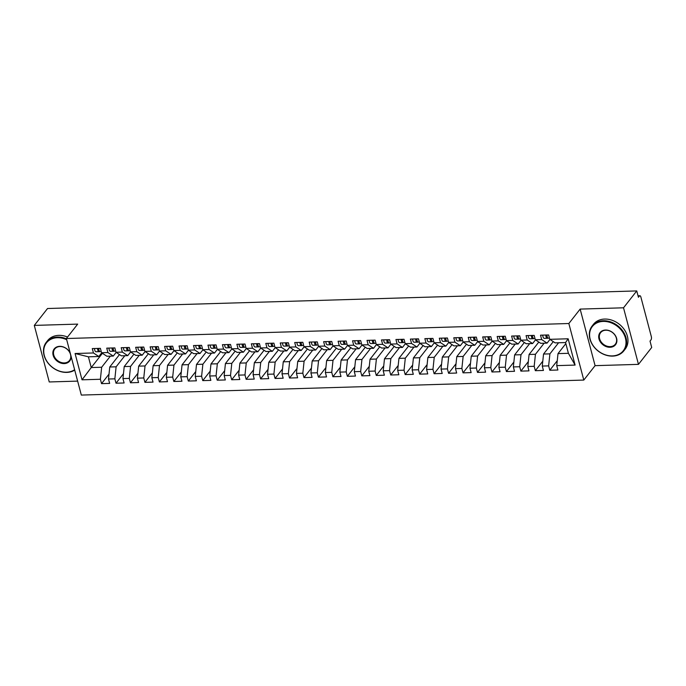 <?xml version="1.0" encoding="UTF-8"?>
<svg xmlns="http://www.w3.org/2000/svg" width="686" height="686" viewBox="0 0 686 686"><rect width="100%" height="100%" fill="white"/><g stroke="black" fill="none" stroke-linecap="round" stroke-linejoin="round"><path stroke-width="1.03" d="M638.469 364.36L623.523 307.8L580.15 309.094L595.088 365.655L638.469 364.36L651.7 347.476L650.019 341.114L650.988 339.879A2.418 1.063 88.3 0 0 651.331 336.603L640.87 297.012A2.418 1.063 88.3 0 0 639.892 295.752A2.418 1.063 88.3 0 0 639.403 296.052L638.434 297.278L636.754 290.924L47.531 308.52L34.3 325.404L49.246 381.956L77.629 381.116M595.088 365.655L583.795 380.07L81.325 395.076L66.379 338.524L568.848 323.518L583.795 380.07M75.074 353.513L93.442 352.964L98.818 356.497L88.408 356.814L75.074 353.513L82.028 379.812L100.388 379.264L101.545 383.645L109.649 383.405L108.491 379.024L114.854 378.826L116.011 383.217L124.106 382.968L122.948 378.586L129.311 378.398L130.469 382.779L138.563 382.539L137.406 378.158L143.768 377.969L144.926 382.351L153.021 382.111L151.863 377.729L158.226 377.532L159.384 381.922L167.487 381.673L166.329 377.291L172.683 377.103L173.85 381.485L181.944 381.245L180.787 376.863L187.149 376.674L188.307 381.056L196.402 380.816L195.244 376.425L201.607 376.237L202.764 380.619L210.859 380.378L209.702 375.997L216.064 375.808L217.222 380.19L225.325 379.95L224.168 375.568L230.522 375.379L231.688 379.761L239.783 379.512L238.625 375.131L244.988 374.942L246.145 379.324L254.24 379.084L253.083 374.702L259.445 374.513L260.603 378.895L268.698 378.655L267.54 374.273L273.903 374.076L275.06 378.466L283.164 378.218L281.997 373.836L288.36 373.647L289.518 378.029L297.621 377.789L296.463 373.407L302.826 373.218L303.984 377.6L312.079 377.36L310.921 372.97L317.284 372.781L318.441 377.163L326.536 376.923L325.378 372.541L331.741 372.352L332.899 376.734L341.002 376.494L339.836 372.112L346.198 371.923L347.356 376.305L355.459 376.065L354.302 371.675L360.665 371.486L361.822 375.868L369.917 375.628L368.759 371.246L375.122 371.057L376.28 375.439L384.374 375.199L383.217 370.817L389.579 370.62L390.737 375.01L398.832 374.762L397.674 370.38L404.037 370.191L405.194 374.573L413.298 374.333L412.14 369.951L418.503 369.763L419.661 374.144L427.755 373.904L426.598 369.522L432.96 369.325L434.118 373.716L442.213 373.467L441.055 369.085L447.418 368.897L448.575 373.278L456.67 373.038L455.513 368.656L461.875 368.468L463.033 372.85L471.136 372.609L469.979 368.219L476.341 368.03L477.499 372.412L485.594 372.172L484.436 367.79L490.799 367.602L491.956 371.984L500.051 371.743L498.893 367.362L505.256 367.173L506.414 371.555L514.509 371.306L513.351 366.924L519.714 366.736L520.871 371.117L528.975 370.877L527.817 366.495L534.18 366.307L535.337 370.689L543.432 370.449L542.274 366.067L548.637 365.87L549.795 370.26L557.889 370.011L556.732 365.629L558.001 353.616L568.411 353.307L565.573 342.554L555.163 342.871L549.786 339.33L568.145 338.781L575.1 365.081L556.732 365.629M549.786 339.33L548.629 334.948L540.525 335.188L541.691 339.579L535.329 339.767L534.171 335.385L526.068 335.625L527.225 340.007L520.863 340.196L519.705 335.814L511.61 336.054L512.768 340.436L506.405 340.625L505.248 336.243L497.153 336.483L498.31 340.873L491.948 341.062L490.79 336.68L482.687 336.92L483.853 341.302L477.49 341.491L476.333 337.109L468.229 337.349L469.387 341.731L463.024 341.928L461.867 337.538L453.772 337.786L454.929 342.168L448.567 342.357L447.409 337.975L439.314 338.215L440.472 342.597L434.109 342.786L432.952 338.404L424.857 338.644L426.015 343.026L419.652 343.223L418.494 338.833L410.391 339.081L411.549 343.463L405.186 343.652L404.028 339.27L395.933 339.51L397.091 343.892L390.728 344.08L389.571 339.699L381.476 339.939L382.634 344.329L376.271 344.518L375.113 340.136L367.019 340.376L368.176 344.758L361.814 344.947L360.656 340.565L352.553 340.805L353.71 345.187L347.348 345.375L346.19 340.993L338.095 341.242L339.253 345.624L332.89 345.813L331.732 341.431L323.638 341.671L324.795 346.053L318.433 346.241L317.275 341.86L309.18 342.1L310.338 346.481L303.975 346.679L302.818 342.288L294.714 342.537L295.872 346.919L289.509 347.107L288.352 342.726L280.257 342.966L281.414 347.348L275.052 347.536L273.894 343.154L265.799 343.394L266.957 347.785L260.594 347.974L259.437 343.592L251.342 343.832L252.499 348.214L246.137 348.402L244.979 344.02L236.876 344.261L238.033 348.642L231.671 348.831L230.513 344.449L222.418 344.689L223.576 349.08L217.213 349.268L216.056 344.887L207.961 345.127L209.119 349.508L202.756 349.697L201.598 345.315L193.503 345.555L194.661 349.937L188.298 350.134L187.141 345.744L179.037 345.993L180.195 350.375L173.832 350.563L172.675 346.181L164.58 346.421L165.738 350.803L159.375 350.992L158.217 346.61L150.123 346.85L151.28 351.232L144.918 351.429L143.76 347.039L135.665 347.288L136.823 351.669L130.46 351.858L129.302 347.476L121.199 347.716L122.357 352.098L115.994 352.287L114.836 347.905L106.742 348.145L107.899 352.535L101.537 352.724L100.379 348.342L92.284 348.582L93.442 352.964M558.593 342.768L549.906 353.856L543.544 354.045L553.276 341.628M548.637 365.87L549.906 353.856M542.274 366.067L543.544 354.045M565.573 342.554L568.145 338.781M544.135 343.197L535.44 354.285L529.086 354.482L538.819 342.057M534.18 366.307L535.44 354.285M527.817 366.495L529.086 354.482M541.691 339.579L547.068 343.111L549.94 339.441M547.068 343.111L540.705 343.3L535.329 339.767M529.678 343.635L520.983 354.722L514.62 354.911L524.353 342.494M519.714 366.736L520.983 354.722M513.351 366.924L514.62 354.911M527.225 340.007L532.602 343.54L535.483 339.87M532.602 343.54L526.239 343.729L520.863 340.196M515.22 344.063L506.525 355.151L500.163 355.339L509.895 342.923M505.256 367.173L506.525 355.151M498.893 367.362L500.163 355.339M512.768 340.436L518.144 343.978L521.026 340.299M518.144 343.978L511.782 344.166L506.405 340.625M500.754 344.492L492.068 355.588L485.705 355.777L495.438 343.352M490.799 367.602L492.068 355.588M484.436 367.79L485.705 355.777M498.31 340.873L503.687 344.406L506.568 340.736M503.687 344.406L497.324 344.595L491.948 341.062M486.297 344.929L477.602 356.017L471.248 356.205L480.98 343.789M476.341 368.03L477.602 356.017M469.979 368.219L471.248 356.205M483.853 341.302L489.229 344.835L492.102 341.165M489.229 344.835L482.867 345.032L477.49 341.491M471.839 345.358L463.144 356.446L456.782 356.634L466.514 344.218M461.875 368.468L463.144 356.446M455.513 368.656L456.782 356.634M469.387 341.731L474.763 345.272L477.645 341.594M474.763 345.272L468.401 345.461L463.024 341.928M457.382 345.787L448.687 356.883L442.324 357.072L452.057 344.655M447.418 368.897L448.687 356.883M441.055 369.085L442.324 357.072M454.929 342.168L460.306 345.701L463.187 342.031M460.306 345.701L453.943 345.89L448.567 342.357M442.916 346.224L434.229 357.312L427.867 357.5L437.599 345.084M432.96 369.325L434.229 357.312M426.598 369.522L427.867 357.5M440.472 342.597L445.849 346.138L448.73 342.46M445.849 346.138L439.486 346.327L434.109 342.786M428.458 346.653L419.772 357.74L413.409 357.938L423.142 345.512M418.503 369.763L419.772 357.74M412.14 369.951L413.409 357.938M426.015 343.026L431.391 346.567L434.264 342.889M431.391 346.567L425.028 346.756L419.652 343.223M414.001 347.082L405.306 358.178L398.943 358.366L408.676 345.95M404.037 370.191L405.306 358.178M397.674 370.38L398.943 358.366M411.549 343.463L416.925 346.996L419.806 343.326M416.925 346.996L410.562 347.185L405.186 343.652M399.544 347.519L390.849 358.606L384.486 358.795L394.218 346.379M389.579 370.62L390.849 358.606M383.217 370.817L384.486 358.795M397.091 343.892L402.468 347.433L405.349 343.755M402.468 347.433L396.105 347.622L390.728 344.08M385.078 347.948L376.391 359.044L370.028 359.232L379.761 346.807M375.122 371.057L376.391 359.044M368.759 371.246L370.028 359.232M382.634 344.329L388.01 347.862L390.891 344.192M388.01 347.862L381.648 348.051L376.271 344.518M370.62 348.385L361.934 359.473L355.571 359.661L365.304 347.245M360.665 371.486L361.934 359.473M354.302 371.675L355.571 359.661M368.176 344.758L373.553 348.291L376.425 344.621M373.553 348.291L367.19 348.488L361.814 344.947M356.163 348.814L347.468 359.901L341.105 360.09L350.838 347.673M346.198 371.923L347.468 359.901M339.836 372.112L341.105 360.09M353.71 345.187L359.087 348.728L361.968 345.049M359.087 348.728L352.724 348.917L347.348 345.375M341.705 349.243L333.01 360.339L326.647 360.527L336.38 348.102M331.741 372.352L333.01 360.339M325.378 372.541L326.647 360.527M339.253 345.624L344.629 349.157L347.51 345.487M344.629 349.157L338.267 349.346L332.89 345.813M327.239 349.68L318.553 360.767L312.19 360.956L321.923 348.539M317.284 372.781L318.553 360.767M310.921 372.97L312.19 360.956M324.795 346.053L330.172 349.586L333.053 345.916M330.172 349.586L323.809 349.783L318.433 346.241M312.782 350.109L304.095 361.196L297.733 361.393L307.465 348.968M302.826 373.218L304.095 361.196M296.463 373.407L297.733 361.393M310.338 346.481L315.714 350.023L318.587 346.344M315.714 350.023L309.352 350.212L303.975 346.679M298.324 350.537L289.629 361.633L283.267 361.822L292.999 349.406M288.36 373.647L289.629 361.633M281.997 373.836L283.267 361.822M295.872 346.919L301.248 350.452L304.13 346.782M301.248 350.452L294.894 350.64L289.509 347.107M283.867 350.975L275.172 362.062L268.809 362.251L278.542 349.834M273.903 374.076L275.172 362.062M267.54 374.273L268.809 362.251M281.414 347.348L286.791 350.889L289.672 347.21M286.791 350.889L280.428 351.078L275.052 347.536M269.401 351.404L260.714 362.491L254.352 362.688L264.084 350.263M259.445 374.513L260.714 362.491M253.083 374.702L254.352 362.688M266.957 347.785L272.333 351.318L275.215 347.648M272.333 351.318L265.971 351.506L260.594 347.974M254.943 351.841L246.257 362.928L239.894 363.117L249.627 350.7M244.988 374.942L246.257 362.928M238.625 375.131L239.894 363.117M252.499 348.214L257.876 351.747L260.749 348.076M257.876 351.747L251.513 351.935L246.137 348.402M240.486 352.27L231.791 363.357L225.428 363.546L235.161 351.129M230.522 375.379L231.791 363.357M224.168 375.568L225.428 363.546M238.033 348.642L243.41 352.184L246.291 348.505M243.41 352.184L237.056 352.372L231.671 348.831M226.028 352.698L217.333 363.794L210.971 363.983L220.703 351.558M216.064 375.808L217.333 363.794M209.702 375.997L210.971 363.983M223.576 349.08L228.953 352.613L231.834 348.942M228.953 352.613L222.59 352.801L217.213 349.268M211.562 353.136L202.876 364.223L196.513 364.412L206.246 351.995M201.607 376.237L202.876 364.223M195.244 376.425L196.513 364.412M209.119 349.508L214.495 353.041L217.376 349.371M214.495 353.041L208.132 353.239L202.756 349.697M197.105 353.564L188.418 364.652L182.056 364.841L191.788 352.424M187.149 376.674L188.418 364.652M180.787 376.863L182.056 364.841M194.661 349.937L200.038 353.479L202.919 349.8M200.038 353.479L193.675 353.667L188.298 350.134M182.648 353.993L173.952 365.089L167.59 365.278L177.322 352.861M172.683 377.103L173.952 365.089M166.329 377.291L167.59 365.278M180.195 350.375L185.58 353.907L188.453 350.237M185.58 353.907L179.218 354.096L173.832 350.563M168.19 354.43L159.495 365.518L153.132 365.707L162.865 353.29M158.226 377.532L159.495 365.518M151.863 377.729L153.132 365.707M165.738 350.803L171.114 354.345L173.995 350.666M171.114 354.345L164.751 354.533L159.375 350.992M153.724 354.859L145.038 365.947L138.675 366.144L148.408 353.719M143.768 377.969L145.038 365.947M137.406 378.158L138.675 366.144M151.28 351.232L156.657 354.773L159.538 351.095M156.657 354.773L150.294 354.962L144.918 351.429M139.267 355.288L130.58 366.384L124.217 366.573L133.95 354.156M129.311 378.398L130.58 366.384M122.948 378.586L124.217 366.573M136.823 351.669L142.199 355.202L145.08 351.532M142.199 355.202L135.837 355.391L130.46 351.858M124.809 355.725L116.114 366.813L109.751 367.001L119.484 354.585M114.854 378.826L116.114 366.813M108.491 379.024L109.751 367.001M122.357 352.098L127.742 355.64L130.614 351.961M127.742 355.64L121.379 355.828L115.994 352.287M110.352 356.154L101.657 367.25L91.247 367.559L102.42 353.299M100.388 379.264L101.657 367.25M82.028 379.812L91.247 367.559L88.408 356.814M107.899 352.535L113.276 356.068L116.157 352.398M113.276 356.068L106.913 356.257L101.537 352.724M623.523 307.8L636.754 290.924M66.379 338.524L77.681 324.109L34.3 325.404M580.15 309.094L568.848 323.518M565.847 343.6L558.001 353.616M98.818 356.497L101.7 352.827M575.1 365.081L568.411 353.307M101.545 383.645L109.005 374.136M116.011 383.217L123.463 373.699M130.469 382.779L137.92 373.27M144.926 382.351L152.378 372.841M159.384 381.922L166.844 372.404M173.85 381.485L181.301 371.975M188.307 381.056L195.759 371.538M202.764 380.619L210.216 371.109M217.222 380.19L224.682 370.68M231.688 379.761L239.14 370.243M246.145 379.324L253.597 369.814M260.603 378.895L268.055 369.385M275.06 378.466L282.521 368.948M289.518 378.029L296.978 368.519M303.984 377.6L311.435 368.082M318.441 377.163L325.893 367.653M332.899 376.734L340.359 367.224M347.356 376.305L354.816 366.787M361.822 375.868L369.274 366.358M376.28 375.439L383.731 365.93M390.737 375.01L398.197 365.492M405.194 374.573L412.655 365.063M419.661 374.144L427.112 364.635M434.118 373.716L441.57 364.197M448.575 373.278L456.036 363.769M463.033 372.85L470.493 363.331M477.499 372.412L484.951 362.903M491.956 371.984L499.408 362.474M506.414 371.555L513.874 362.036M520.871 371.117L528.331 361.608M535.337 370.689L542.789 361.179M549.795 370.26L557.246 360.742M98.801 349.474L98.818 349.474A1.132 0.497 -91.7 0 1 98.552 348.977A1.132 0.497 -91.7 0 1 98.475 348.394M94.522 348.514A3.224 1.415 88.3 0 0 94.728 350.066A3.224 1.415 88.3 0 0 96.031 351.747A3.224 1.415 88.3 0 0 96.057 351.747L99.05 351.661M100.027 351.592L99.093 351.652A3.224 1.415 -91.7 0 1 97.764 349.98A3.224 1.415 -91.7 0 1 97.558 348.419M100.225 351.626L100.25 351.618A3.224 1.415 -91.7 0 1 100.225 351.626A3.224 1.415 -91.7 0 1 98.921 349.946A3.224 1.415 -91.7 0 1 98.715 348.385M99.093 351.652A3.224 1.415 -91.7 0 1 99.067 351.661L96.031 351.747M113.267 349.045L113.276 349.045A1.132 0.497 -91.7 0 1 113.01 348.548A1.132 0.497 -91.7 0 1 112.933 347.965M108.98 348.085A3.224 1.415 88.3 0 0 109.185 349.637A3.224 1.415 88.3 0 0 110.497 351.318A3.224 1.415 88.3 0 0 110.515 351.318L113.507 351.223M114.485 351.163L113.55 351.223A3.224 1.415 -91.7 0 1 112.23 349.543A3.224 1.415 -91.7 0 1 112.015 347.991M114.691 351.189L114.708 351.189A3.224 1.415 -91.7 0 1 114.691 351.189A3.224 1.415 -91.7 0 1 113.379 349.508A3.224 1.415 -91.7 0 1 113.173 347.956M113.55 351.223A3.224 1.415 -91.7 0 1 113.533 351.223L110.497 351.318M127.725 348.608L127.742 348.608A1.132 0.497 -91.7 0 1 127.467 348.111A1.132 0.497 -91.7 0 1 127.399 347.528M123.437 347.648A3.224 1.415 88.3 0 0 123.651 349.208A3.224 1.415 88.3 0 0 124.955 350.88A3.224 1.415 88.3 0 0 124.972 350.88L127.965 350.795A3.224 1.415 -91.7 0 1 126.687 349.114A3.224 1.415 -91.7 0 1 126.473 347.562M129.148 350.76L129.165 350.76A3.224 1.415 -91.7 0 1 129.148 350.76A3.224 1.415 -91.7 0 1 127.845 349.08A3.224 1.415 -91.7 0 1 127.63 347.528M128.942 350.735L128.008 350.795A3.224 1.415 -91.7 0 1 127.99 350.795L124.955 350.88M142.182 348.179L142.199 348.179A1.132 0.497 -91.7 0 1 141.933 347.682A1.132 0.497 -91.7 0 1 141.856 347.099M137.895 347.219A3.224 1.415 88.3 0 0 138.109 348.771A3.224 1.415 88.3 0 0 139.412 350.452A3.224 1.415 88.3 0 0 139.429 350.452L142.431 350.357A3.224 1.415 -91.7 0 1 141.144 348.685A3.224 1.415 -91.7 0 1 140.93 347.125M143.606 350.323L143.623 350.323A3.224 1.415 -91.7 0 1 143.606 350.323A3.224 1.415 -91.7 0 1 142.302 348.651A3.224 1.415 -91.7 0 1 142.088 347.09M143.408 350.297L142.474 350.357A3.224 1.415 -91.7 0 1 142.448 350.357L139.412 350.452M156.64 347.751L156.657 347.742A1.132 0.497 -91.7 0 1 156.391 347.245A1.132 0.497 -91.7 0 1 156.314 346.67M152.361 346.79A3.224 1.415 88.3 0 0 152.566 348.342A3.224 1.415 88.3 0 0 153.87 350.023A3.224 1.415 88.3 0 0 153.896 350.023L156.888 349.929M157.866 349.869L156.931 349.929A3.224 1.415 -91.7 0 1 155.602 348.248A3.224 1.415 -91.7 0 1 155.396 346.696M158.063 349.894L158.089 349.894A3.224 1.415 -91.7 0 1 158.063 349.894A3.224 1.415 -91.7 0 1 156.76 348.214A3.224 1.415 -91.7 0 1 156.554 346.662M156.931 349.929A3.224 1.415 -91.7 0 1 156.905 349.929L153.87 350.023M66.688 339.699A19.654 15.607 -141.9 0 0 57.392 337.709A19.654 15.607 -141.9 0 0 44.307 355.485A19.654 15.607 -141.9 0 0 66.508 372.206A19.654 15.607 -141.9 0 0 74.62 369.703M74.723 370.097A20.134 15.992 38.1 0 1 66.799 372.404A20.134 15.992 38.1 0 1 47.085 361.796A20.134 15.992 38.1 0 1 46.279 342.305A20.134 15.992 38.1 0 1 57.461 337.058A20.134 15.992 38.1 0 1 66.473 338.858M71.027 356.094A9.827 7.803 38.1 0 1 64.227 363.589A9.827 7.803 38.1 0 1 53.131 355.228A9.827 7.803 38.1 0 1 59.673 346.336A9.827 7.803 38.1 0 1 70.289 353.307M64.295 362.928A9.347 7.417 -141.9 0 0 69.483 360.493A9.347 7.417 -141.9 0 0 69.114 351.446A9.347 7.417 -141.9 0 0 59.965 346.533A9.347 7.417 -141.9 0 0 54.777 348.968A9.347 7.417 -141.9 0 0 55.154 358.006A9.347 7.417 -141.9 0 0 64.295 362.928M46.279 342.305L47.608 340.616A20.134 15.992 38.1 0 1 58.79 335.36A20.134 15.992 38.1 0 1 67.537 337.049M603.243 321.408A19.654 15.607 -141.9 0 0 590.157 339.184A19.654 15.607 -141.9 0 0 612.358 355.905A19.654 15.607 -141.9 0 0 625.435 338.129A19.654 15.607 -141.9 0 0 603.243 321.408M612.649 356.103A20.134 15.992 38.1 0 1 592.936 345.495A20.134 15.992 38.1 0 1 592.129 326.004A20.134 15.992 38.1 0 1 603.311 320.748A20.134 15.992 38.1 0 1 623.025 331.355A20.134 15.992 38.1 0 1 623.831 350.846A20.134 15.992 38.1 0 1 612.649 356.103M605.515 330.035A9.827 7.803 38.1 0 1 616.62 338.395A9.827 7.803 38.1 0 1 610.077 347.279A9.827 7.803 38.1 0 1 598.981 338.918A9.827 7.803 38.1 0 1 605.515 330.035M610.146 346.627A9.347 7.417 -141.9 0 0 615.333 344.192A9.347 7.417 -141.9 0 0 614.956 335.145A9.347 7.417 -141.9 0 0 605.815 330.223A9.347 7.417 -141.9 0 0 600.627 332.659A9.347 7.417 -141.9 0 0 600.996 341.705A9.347 7.417 -141.9 0 0 610.146 346.627M592.129 326.004L593.459 324.307A20.134 15.992 38.1 0 1 604.64 319.059A20.134 15.992 38.1 0 1 624.354 329.657A20.134 15.992 38.1 0 1 625.16 349.148L623.831 350.846M171.106 347.313L171.114 347.313A1.132 0.497 -91.7 0 1 170.848 346.816A1.132 0.497 -91.7 0 1 170.771 346.233M166.818 346.353A3.224 1.415 88.3 0 0 167.024 347.905A3.224 1.415 88.3 0 0 168.327 349.586A3.224 1.415 88.3 0 0 168.353 349.586L171.346 349.5M172.323 349.44L171.389 349.5A3.224 1.415 -91.7 0 1 170.059 347.819A3.224 1.415 -91.7 0 1 169.854 346.267M172.529 349.466L172.546 349.466A3.224 1.415 -91.7 0 1 172.529 349.466A3.224 1.415 -91.7 0 1 171.217 347.785A3.224 1.415 -91.7 0 1 171.011 346.233M171.389 349.5A3.224 1.415 -91.7 0 1 171.371 349.5L168.327 349.586M185.563 346.884L185.58 346.884A1.132 0.497 -91.7 0 1 185.306 346.387A1.132 0.497 -91.7 0 1 185.237 345.804M181.276 345.924A3.224 1.415 88.3 0 0 181.49 347.476A3.224 1.415 88.3 0 0 182.793 349.157A3.224 1.415 88.3 0 0 182.81 349.157L185.803 349.063A3.224 1.415 -91.7 0 1 184.525 347.39A3.224 1.415 -91.7 0 1 184.311 345.83M186.986 349.028L187.004 349.028A3.224 1.415 -91.7 0 1 186.986 349.028A3.224 1.415 -91.7 0 1 185.683 347.356A3.224 1.415 -91.7 0 1 185.469 345.795M186.781 349.002L185.846 349.063A3.224 1.415 -91.7 0 1 185.829 349.063L182.793 349.157M200.038 346.464A1.132 0.497 -91.7 0 1 199.772 345.95A1.132 0.497 -91.7 0 1 199.695 345.375M195.733 345.487A3.224 1.415 88.3 0 0 195.947 347.047A3.224 1.415 88.3 0 0 197.251 348.728A3.224 1.415 88.3 0 0 197.268 348.72L200.269 348.634A3.224 1.415 -91.7 0 1 198.983 346.953A3.224 1.415 -91.7 0 1 198.769 345.401M201.444 348.599L201.461 348.599A3.224 1.415 -91.7 0 1 201.444 348.599A3.224 1.415 -91.7 0 1 200.141 346.919A3.224 1.415 -91.7 0 1 199.926 345.367M201.247 348.574L200.312 348.634A3.224 1.415 -91.7 0 1 200.286 348.634L197.251 348.728M214.495 346.036A1.132 0.497 -91.7 0 1 214.229 345.521A1.132 0.497 -91.7 0 1 214.152 344.938M210.199 345.058A3.224 1.415 88.3 0 0 210.405 346.61A3.224 1.415 88.3 0 0 211.708 348.291A3.224 1.415 88.3 0 0 211.734 348.291L214.727 348.205M215.704 348.145L214.769 348.196A3.224 1.415 -91.7 0 1 213.44 346.524A3.224 1.415 -91.7 0 1 213.235 344.964M215.901 348.171L215.927 348.162A3.224 1.415 -91.7 0 1 215.901 348.171A3.224 1.415 -91.7 0 1 214.598 346.49A3.224 1.415 -91.7 0 1 214.392 344.929M214.769 348.196A3.224 1.415 -91.7 0 1 214.744 348.205L211.708 348.291M228.961 345.598A1.132 0.497 -91.7 0 1 228.687 345.092A1.132 0.497 -91.7 0 1 228.61 344.509M224.656 344.629A3.224 1.415 88.3 0 0 224.862 346.181A3.224 1.415 88.3 0 0 226.166 347.862A3.224 1.415 88.3 0 0 226.191 347.862L229.184 347.768M230.162 347.708L229.227 347.768A3.224 1.415 -91.7 0 1 227.898 346.087A3.224 1.415 -91.7 0 1 227.692 344.535M230.359 347.733L230.385 347.733A3.224 1.415 -91.7 0 1 230.359 347.733A3.224 1.415 -91.7 0 1 229.055 346.053A3.224 1.415 -91.7 0 1 228.85 344.501M229.227 347.768A3.224 1.415 -91.7 0 1 229.21 347.768L226.166 347.862M243.419 345.169A1.132 0.497 -91.7 0 1 243.144 344.655A1.132 0.497 -91.7 0 1 243.076 344.08M239.114 344.192A3.224 1.415 88.3 0 0 239.328 345.753A3.224 1.415 88.3 0 0 240.632 347.425A3.224 1.415 88.3 0 0 240.649 347.425L243.641 347.339A3.224 1.415 -91.7 0 1 242.364 345.658A3.224 1.415 -91.7 0 1 242.149 344.106M244.825 347.305L244.842 347.305A3.224 1.415 -91.7 0 1 244.825 347.305A3.224 1.415 -91.7 0 1 243.521 345.624A3.224 1.415 -91.7 0 1 243.307 344.072M244.619 347.279L243.684 347.339A3.224 1.415 -91.7 0 1 243.667 347.339L240.632 347.425M257.876 344.741A1.132 0.497 -91.7 0 1 257.61 344.226A1.132 0.497 -91.7 0 1 257.533 343.643M253.571 343.763A3.224 1.415 88.3 0 0 253.786 345.315A3.224 1.415 88.3 0 0 255.089 346.996A3.224 1.415 88.3 0 0 255.106 346.996L258.108 346.91A3.224 1.415 -91.7 0 1 256.821 345.23A3.224 1.415 -91.7 0 1 256.607 343.669M259.282 346.867L259.299 346.867A3.224 1.415 -91.7 0 1 259.282 346.867A3.224 1.415 -91.7 0 1 257.979 345.195A3.224 1.415 -91.7 0 1 257.765 343.635M259.085 346.842L258.15 346.902A3.224 1.415 -91.7 0 1 258.125 346.902L255.089 346.996M272.316 344.295L272.333 344.286A1.132 0.497 -91.7 0 1 272.068 343.789A1.132 0.497 -91.7 0 1 271.99 343.214M268.037 343.334A3.224 1.415 88.3 0 0 268.243 344.887A3.224 1.415 88.3 0 0 269.547 346.567A3.224 1.415 88.3 0 0 269.572 346.567L272.565 346.473M273.543 346.413L272.608 346.473A3.224 1.415 -91.7 0 1 271.279 344.792A3.224 1.415 -91.7 0 1 271.073 343.24M273.74 346.439L273.765 346.439A3.224 1.415 -91.7 0 1 273.74 346.439A3.224 1.415 -91.7 0 1 272.436 344.758A3.224 1.415 -91.7 0 1 272.231 343.206M272.608 346.473A3.224 1.415 -91.7 0 1 272.582 346.473L269.547 346.567M286.782 343.858L286.791 343.858A1.132 0.497 -91.7 0 1 286.525 343.36A1.132 0.497 -91.7 0 1 286.448 342.777M282.495 342.897A3.224 1.415 88.3 0 0 282.701 344.458A3.224 1.415 88.3 0 0 284.004 346.13A3.224 1.415 88.3 0 0 284.03 346.13L287.022 346.044M288 345.984L287.065 346.044A3.224 1.415 -91.7 0 1 285.736 344.363A3.224 1.415 -91.7 0 1 285.53 342.811M288.197 346.01L288.223 346.01A3.224 1.415 -91.7 0 1 288.197 346.01A3.224 1.415 -91.7 0 1 286.894 344.329A3.224 1.415 -91.7 0 1 286.688 342.777M287.065 346.044A3.224 1.415 -91.7 0 1 287.048 346.044L284.004 346.13M301.24 343.429L301.248 343.429A1.132 0.497 -91.7 0 1 300.983 342.931A1.132 0.497 -91.7 0 1 300.914 342.348M296.952 342.468A3.224 1.415 88.3 0 0 297.167 344.02A3.224 1.415 88.3 0 0 298.47 345.701A3.224 1.415 88.3 0 0 298.487 345.701L301.48 345.607A3.224 1.415 -91.7 0 1 300.202 343.935A3.224 1.415 -91.7 0 1 299.988 342.374M302.663 345.572L302.68 345.572A3.224 1.415 -91.7 0 1 302.663 345.572A3.224 1.415 -91.7 0 1 301.36 343.9A3.224 1.415 -91.7 0 1 301.145 342.34M302.457 345.547L301.523 345.607A3.224 1.415 -91.7 0 1 301.506 345.607L298.47 345.701M315.697 342.991L315.714 342.991A1.132 0.497 -91.7 0 1 315.449 342.494A1.132 0.497 -91.7 0 1 315.371 341.92M311.41 342.031A3.224 1.415 88.3 0 0 311.624 343.592A3.224 1.415 88.3 0 0 312.927 345.272A3.224 1.415 88.3 0 0 312.945 345.264L315.946 345.178A3.224 1.415 -91.7 0 1 314.66 343.497A3.224 1.415 -91.7 0 1 314.445 341.945M317.121 345.144L317.138 345.144A3.224 1.415 -91.7 0 1 317.121 345.144A3.224 1.415 -91.7 0 1 315.817 343.463A3.224 1.415 -91.7 0 1 315.603 341.911M316.923 345.118L315.98 345.178A3.224 1.415 -91.7 0 1 315.963 345.178L312.927 345.272M330.155 342.563L330.172 342.563A1.132 0.497 -91.7 0 1 329.906 342.065A1.132 0.497 -91.7 0 1 329.829 341.482M325.867 341.602A3.224 1.415 88.3 0 0 326.082 343.154A3.224 1.415 88.3 0 0 327.385 344.835A3.224 1.415 88.3 0 0 327.411 344.835L330.403 344.749M331.381 344.689L330.446 344.749A3.224 1.415 -91.7 0 1 329.117 343.069A3.224 1.415 -91.7 0 1 328.911 341.517M331.578 344.715L331.604 344.706A3.224 1.415 -91.7 0 1 331.578 344.715A3.224 1.415 -91.7 0 1 330.275 343.034A3.224 1.415 -91.7 0 1 330.069 341.474M330.446 344.749A3.224 1.415 -91.7 0 1 330.42 344.749L327.385 344.835M344.621 342.134L344.629 342.134A1.132 0.497 -91.7 0 1 344.363 341.637A1.132 0.497 -91.7 0 1 344.286 341.053M340.333 341.174A3.224 1.415 88.3 0 0 340.539 342.726A3.224 1.415 88.3 0 0 341.842 344.406A3.224 1.415 88.3 0 0 341.868 344.406L344.861 344.312M345.838 344.252L344.904 344.312A3.224 1.415 -91.7 0 1 343.575 342.631A3.224 1.415 -91.7 0 1 343.369 341.079M346.036 344.278L346.061 344.278A3.224 1.415 -91.7 0 1 346.036 344.278A3.224 1.415 -91.7 0 1 344.732 342.597A3.224 1.415 -91.7 0 1 344.526 341.045M344.904 344.312A3.224 1.415 -91.7 0 1 344.887 344.312L341.842 344.406M359.078 341.697L359.087 341.697A1.132 0.497 -91.7 0 1 358.821 341.199A1.132 0.497 -91.7 0 1 358.752 340.625M354.791 340.736A3.224 1.415 88.3 0 0 355.005 342.297A3.224 1.415 88.3 0 0 356.308 343.969A3.224 1.415 88.3 0 0 356.326 343.969L359.318 343.883A3.224 1.415 -91.7 0 1 358.041 342.203A3.224 1.415 -91.7 0 1 357.826 340.65M360.502 343.849L360.519 343.849A3.224 1.415 -91.7 0 1 360.502 343.849A3.224 1.415 -91.7 0 1 359.198 342.168A3.224 1.415 -91.7 0 1 358.984 340.616M360.296 343.823L359.361 343.883A3.224 1.415 -91.7 0 1 359.344 343.883L356.308 343.969M373.536 341.268L373.553 341.268A1.132 0.497 -91.7 0 1 373.278 340.77A1.132 0.497 -91.7 0 1 373.21 340.187M369.248 340.307A3.224 1.415 88.3 0 0 369.462 341.86A3.224 1.415 88.3 0 0 370.766 343.54A3.224 1.415 88.3 0 0 370.783 343.54L373.784 343.454A3.224 1.415 -91.7 0 1 372.498 341.774A3.224 1.415 -91.7 0 1 372.284 340.213M374.959 343.412L374.976 343.412A3.224 1.415 -91.7 0 1 374.959 343.412A3.224 1.415 -91.7 0 1 373.656 341.739A3.224 1.415 -91.7 0 1 373.441 340.179M374.762 343.386L373.819 343.446A3.224 1.415 -91.7 0 1 373.801 343.454L370.766 343.54M387.993 340.839L388.01 340.839A1.132 0.497 -91.7 0 1 387.744 340.342A1.132 0.497 -91.7 0 1 387.667 339.759M383.706 339.879A3.224 1.415 88.3 0 0 383.92 341.431A3.224 1.415 88.3 0 0 385.223 343.111A3.224 1.415 88.3 0 0 385.249 343.111L388.242 343.017M389.219 342.957L388.285 343.017A3.224 1.415 -91.7 0 1 386.955 341.336A3.224 1.415 -91.7 0 1 386.75 339.784M389.416 342.983L389.442 342.983A3.224 1.415 -91.7 0 1 389.416 342.983A3.224 1.415 -91.7 0 1 388.113 341.302A3.224 1.415 -91.7 0 1 387.899 339.75M388.285 343.017A3.224 1.415 -91.7 0 1 388.259 343.017L385.223 343.111M402.476 340.419A1.132 0.497 -91.7 0 1 402.202 339.904A1.132 0.497 -91.7 0 1 402.125 339.321M398.172 339.441A3.224 1.415 88.3 0 0 398.377 341.002A3.224 1.415 88.3 0 0 399.681 342.674A3.224 1.415 88.3 0 0 399.706 342.674L402.699 342.588M403.677 342.528L402.742 342.588A3.224 1.415 -91.7 0 1 401.413 340.908A3.224 1.415 -91.7 0 1 401.207 339.356M403.874 342.554L403.9 342.554A3.224 1.415 -91.7 0 1 403.874 342.554A3.224 1.415 -91.7 0 1 402.571 340.873A3.224 1.415 -91.7 0 1 402.365 339.321M402.742 342.588A3.224 1.415 -91.7 0 1 402.725 342.588L399.681 342.674M416.934 339.99A1.132 0.497 -91.7 0 1 416.659 339.476A1.132 0.497 -91.7 0 1 416.591 338.893M412.629 339.013A3.224 1.415 88.3 0 0 412.843 340.565A3.224 1.415 88.3 0 0 414.147 342.245A3.224 1.415 88.3 0 0 414.164 342.245L417.157 342.151A3.224 1.415 -91.7 0 1 415.879 340.479A3.224 1.415 -91.7 0 1 415.665 338.918M418.34 342.117L418.357 342.117A3.224 1.415 -91.7 0 1 418.34 342.117A3.224 1.415 -91.7 0 1 417.037 340.445A3.224 1.415 -91.7 0 1 416.822 338.884M418.134 342.091L417.199 342.151A3.224 1.415 -91.7 0 1 417.182 342.151L414.147 342.245M431.391 339.553A1.132 0.497 -91.7 0 1 431.117 339.038A1.132 0.497 -91.7 0 1 431.048 338.464M427.086 338.584A3.224 1.415 88.3 0 0 427.301 340.136A3.224 1.415 88.3 0 0 428.604 341.817A3.224 1.415 88.3 0 0 428.621 341.817L431.623 341.722A3.224 1.415 -91.7 0 1 430.336 340.042A3.224 1.415 -91.7 0 1 430.122 338.49M432.797 341.688L432.815 341.688A3.224 1.415 -91.7 0 1 432.797 341.688A3.224 1.415 -91.7 0 1 431.494 340.007A3.224 1.415 -91.7 0 1 431.28 338.455M432.6 341.662L431.657 341.722A3.224 1.415 -91.7 0 1 431.64 341.722L428.604 341.817M445.849 339.124A1.132 0.497 -91.7 0 1 445.583 338.61A1.132 0.497 -91.7 0 1 445.506 338.026M441.544 338.147A3.224 1.415 88.3 0 0 441.758 339.699A3.224 1.415 88.3 0 0 443.062 341.379A3.224 1.415 88.3 0 0 443.087 341.379L446.08 341.294M447.058 341.234L446.123 341.294A3.224 1.415 -91.7 0 1 444.794 339.613A3.224 1.415 -91.7 0 1 444.588 338.061M447.255 341.259L447.281 341.259A3.224 1.415 -91.7 0 1 447.255 341.259A3.224 1.415 -91.7 0 1 445.951 339.579A3.224 1.415 -91.7 0 1 445.737 338.026M446.123 341.294A3.224 1.415 -91.7 0 1 446.097 341.294L443.062 341.379M460.297 338.678L460.306 338.678A1.132 0.497 -91.7 0 1 460.04 338.181A1.132 0.497 -91.7 0 1 459.963 337.598M456.01 337.718A3.224 1.415 88.3 0 0 456.216 339.27A3.224 1.415 88.3 0 0 457.519 340.951A3.224 1.415 88.3 0 0 457.545 340.951L460.538 340.856M461.515 340.796L460.58 340.856A3.224 1.415 -91.7 0 1 459.251 339.184A3.224 1.415 -91.7 0 1 459.045 337.623M461.712 340.822L461.738 340.822A3.224 1.415 -91.7 0 1 461.712 340.822A3.224 1.415 -91.7 0 1 460.409 339.15A3.224 1.415 -91.7 0 1 460.203 337.589M460.58 340.856A3.224 1.415 -91.7 0 1 460.555 340.856L457.519 340.951M474.755 338.241L474.763 338.241A1.132 0.497 -91.7 0 1 474.498 337.744A1.132 0.497 -91.7 0 1 474.429 337.169M470.467 337.28A3.224 1.415 88.3 0 0 470.673 338.841A3.224 1.415 88.3 0 0 471.985 340.522A3.224 1.415 88.3 0 0 472.002 340.513L474.995 340.428A3.224 1.415 -91.7 0 1 473.717 338.747A3.224 1.415 -91.7 0 1 473.503 337.195M476.178 340.393L476.195 340.393A3.224 1.415 -91.7 0 1 476.178 340.393A3.224 1.415 -91.7 0 1 474.866 338.713A3.224 1.415 -91.7 0 1 474.661 337.16M475.973 340.367L475.038 340.428A3.224 1.415 -91.7 0 1 475.021 340.428L471.985 340.522M489.212 337.812L489.229 337.812A1.132 0.497 -91.7 0 1 488.955 337.315A1.132 0.497 -91.7 0 1 488.886 336.732M484.925 336.852A3.224 1.415 88.3 0 0 485.139 338.404A3.224 1.415 88.3 0 0 486.443 340.085A3.224 1.415 88.3 0 0 486.46 340.085L489.461 339.999A3.224 1.415 -91.7 0 1 488.175 338.318A3.224 1.415 -91.7 0 1 487.96 336.757M490.636 339.964L490.653 339.956A3.224 1.415 -91.7 0 1 490.636 339.964A3.224 1.415 -91.7 0 1 489.332 338.284A3.224 1.415 -91.7 0 1 489.118 336.723M490.439 339.939L489.495 339.99A3.224 1.415 -91.7 0 1 489.478 339.999L486.443 340.085M503.67 337.383L503.687 337.383A1.132 0.497 -91.7 0 1 503.421 336.886A1.132 0.497 -91.7 0 1 503.344 336.303M499.382 336.423A3.224 1.415 88.3 0 0 499.597 337.975A3.224 1.415 88.3 0 0 500.9 339.656A3.224 1.415 88.3 0 0 500.926 339.656L503.918 339.561M504.896 339.501L503.961 339.561A3.224 1.415 -91.7 0 1 502.632 337.881A3.224 1.415 -91.7 0 1 502.426 336.329M505.093 339.527L505.119 339.527A3.224 1.415 -91.7 0 1 505.093 339.527A3.224 1.415 -91.7 0 1 503.79 337.846A3.224 1.415 -91.7 0 1 503.575 336.294M503.961 339.561A3.224 1.415 -91.7 0 1 503.936 339.561L500.9 339.656M518.136 336.946L518.144 336.946A1.132 0.497 -91.7 0 1 517.879 336.449A1.132 0.497 -91.7 0 1 517.801 335.874M513.848 335.986A3.224 1.415 88.3 0 0 514.054 337.546A3.224 1.415 88.3 0 0 515.358 339.218A3.224 1.415 88.3 0 0 515.383 339.218L518.376 339.133M519.353 339.073L518.419 339.133A3.224 1.415 -91.7 0 1 517.09 337.452A3.224 1.415 -91.7 0 1 516.884 335.9M520.563 339.064L519.576 339.098A3.224 1.415 -91.7 0 1 519.551 339.098A3.224 1.415 -91.7 0 1 518.247 337.418A3.224 1.415 -91.7 0 1 518.041 335.866M518.419 339.133A3.224 1.415 -91.7 0 1 518.393 339.133L515.358 339.218M532.593 336.517L532.602 336.517A1.132 0.497 -91.7 0 1 532.336 336.02A1.132 0.497 -91.7 0 1 532.267 335.437M528.306 335.557A3.224 1.415 88.3 0 0 528.512 337.109A3.224 1.415 88.3 0 0 529.824 338.79A3.224 1.415 88.3 0 0 529.841 338.79L532.833 338.704A3.224 1.415 -91.7 0 1 531.556 337.023A3.224 1.415 -91.7 0 1 531.341 335.463M534.017 338.661L534.034 338.661A3.224 1.415 -91.7 0 1 534.017 338.661A3.224 1.415 -91.7 0 1 532.705 336.989A3.224 1.415 -91.7 0 1 532.499 335.428M533.811 338.635L532.876 338.695A3.224 1.415 -91.7 0 1 532.859 338.695L529.824 338.79M547.051 336.089L547.068 336.08A1.132 0.497 -91.7 0 1 546.793 335.583A1.132 0.497 -91.7 0 1 546.725 335.008M542.763 335.128A3.224 1.415 88.3 0 0 542.978 336.68A3.224 1.415 88.3 0 0 544.281 338.361A3.224 1.415 88.3 0 0 544.298 338.361L547.291 338.267A3.224 1.415 -91.7 0 1 546.013 336.586A3.224 1.415 -91.7 0 1 545.799 335.034M548.474 338.232L548.491 338.232A3.224 1.415 -91.7 0 1 548.474 338.232A3.224 1.415 -91.7 0 1 547.171 336.552A3.224 1.415 -91.7 0 1 546.956 335M548.277 338.207L547.334 338.267A3.224 1.415 -91.7 0 1 547.317 338.267L544.281 338.361M639.403 296.052L638.126 296.086M638.049 295.812L639.892 295.752M519.551 339.098L520.571 339.064"/></g></svg>
